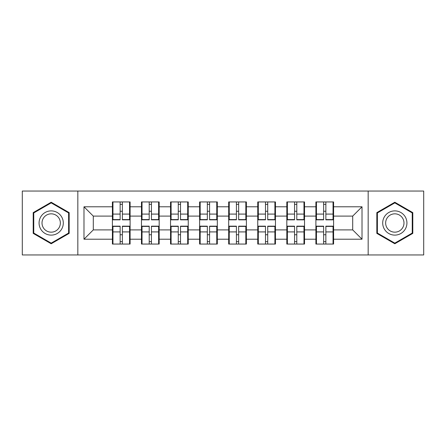 <?xml version="1.0" encoding="UTF-8"?>
<svg xmlns="http://www.w3.org/2000/svg" width="446" height="446" viewBox="0 0 446 446"><rect width="100%" height="100%" fill="white"/><g stroke="black" fill="none" stroke-linecap="round" stroke-linejoin="round"><path stroke-width="0.67" d="M368.167 254.961L423.7 254.961L423.7 191.039L368.167 191.039L368.167 254.961L77.833 254.961L77.833 191.039L22.3 191.039L22.3 254.961L77.833 254.961M333.597 234.836L333.039 234.836M316.454 234.836L315.896 234.836M315.896 211.164L316.454 211.164M333.039 211.164L333.597 211.164M333.597 208.745L333.039 208.745M316.454 208.745L315.896 208.745M315.896 237.255L316.454 237.255M333.039 237.255L333.597 237.255M304.529 234.836L303.971 234.836M287.386 234.836L286.823 234.836M286.823 211.164L287.386 211.164M303.971 211.164L304.529 211.164M304.529 208.745L303.971 208.745M287.386 208.745L286.823 208.745M286.823 237.255L287.386 237.255M303.971 237.255L304.529 237.255M275.455 234.836L274.898 234.836M258.312 234.836L257.755 234.836M257.755 211.164L258.312 211.164M274.898 211.164L275.455 211.164M275.455 208.745L274.898 208.745M258.312 208.745L257.755 208.745M257.755 237.255L258.312 237.255M274.898 237.255L275.455 237.255M246.387 234.836L245.83 234.836M229.244 234.836L228.681 234.836M228.681 211.164L229.244 211.164M245.83 211.164L246.387 211.164M246.387 208.745L245.83 208.745M229.244 208.745L228.681 208.745M228.681 237.255L229.244 237.255M245.83 237.255L246.387 237.255M217.319 234.836L216.756 234.836M200.17 234.836L199.613 234.836M199.613 211.164L200.17 211.164M216.756 211.164L217.319 211.164M217.319 208.745L216.756 208.745M200.17 208.745L199.613 208.745M199.613 237.255L200.17 237.255M216.756 237.255L217.319 237.255M188.245 234.836L187.688 234.836M171.102 234.836L170.545 234.836M170.545 211.164L171.102 211.164M187.688 211.164L188.245 211.164M188.245 208.745L187.688 208.745M171.102 208.745L170.545 208.745M170.545 237.255L171.102 237.255M187.688 237.255L188.245 237.255M159.177 234.836L158.614 234.836M142.029 234.836L141.471 234.836M141.471 211.164L142.029 211.164M158.614 211.164L159.177 211.164M159.177 208.745L158.614 208.745M142.029 208.745L141.471 208.745M141.471 237.255L142.029 237.255M158.614 237.255L159.177 237.255M368.167 191.039L77.833 191.039M352.702 229.896L352.702 216.104L333.597 216.104L333.597 229.896L352.702 229.896L362.018 239.212L362.018 206.788L333.597 206.788L333.597 201.943L315.896 201.943L315.896 216.104L304.529 216.104L304.529 229.896L315.896 229.896L315.896 216.104M362.018 239.212L333.597 239.212L333.597 244.057L315.896 244.057L315.896 239.212L304.529 239.212L304.529 244.057L286.823 244.057L286.823 239.212L275.455 239.212L275.455 244.057L257.755 244.057L257.755 239.212L246.387 239.212L246.387 244.057L228.681 244.057L228.681 239.212L217.319 239.212L217.319 244.057L199.613 244.057L199.613 239.212L188.245 239.212L188.245 244.057L170.545 244.057L170.545 239.212L159.177 239.212L159.177 244.057L141.471 244.057L141.471 239.212L130.104 239.212L130.104 244.057L112.403 244.057L112.403 239.212L83.982 239.212L83.982 206.788L112.403 206.788L112.403 216.104L93.298 216.104L93.298 229.896L112.403 229.896L112.403 216.104M315.896 206.788L304.529 206.788L304.529 201.943L286.823 201.943L286.823 206.788L275.455 206.788L275.455 201.943L257.755 201.943L257.755 206.788L246.387 206.788L246.387 201.943L228.681 201.943L228.681 206.788L217.319 206.788L217.319 201.943L199.613 201.943L199.613 206.788L188.245 206.788L188.245 201.943L170.545 201.943L170.545 206.788L159.177 206.788L159.177 201.943L141.471 201.943L141.471 206.788L130.104 206.788L130.104 201.943L112.403 201.943L112.403 206.788M315.896 229.896L315.896 239.212M304.529 229.896L304.529 239.212M304.529 206.788L304.529 216.104M275.455 229.896L286.823 229.896L286.823 216.104L275.455 216.104L275.455 239.212M286.823 229.896L286.823 239.212M286.823 206.788L286.823 216.104M275.455 206.788L275.455 216.104M246.387 229.896L257.755 229.896L257.755 216.104L246.387 216.104L246.387 239.212M257.755 229.896L257.755 239.212M257.755 206.788L257.755 216.104M246.387 206.788L246.387 216.104M217.319 229.896L228.681 229.896L228.681 216.104L217.319 216.104L217.319 239.212M228.681 229.896L228.681 239.212M228.681 206.788L228.681 216.104M217.319 206.788L217.319 216.104M188.245 229.896L199.613 229.896L199.613 216.104L188.245 216.104L188.245 239.212M199.613 229.896L199.613 239.212M199.613 206.788L199.613 216.104M188.245 206.788L188.245 216.104M159.177 229.896L170.545 229.896L170.545 216.104L159.177 216.104L159.177 239.212M170.545 229.896L170.545 239.212M170.545 206.788L170.545 216.104M159.177 206.788L159.177 216.104M130.104 229.896L141.471 229.896L141.471 216.104L130.104 216.104L130.104 239.212M141.471 229.896L141.471 239.212M141.471 206.788L141.471 216.104M130.104 206.788L130.104 216.104M130.104 234.836L129.546 234.836M112.961 234.836L112.403 234.836M112.403 211.164L112.961 211.164M129.546 211.164L130.104 211.164M130.104 208.745L129.546 208.745M112.961 208.745L112.403 208.745M112.403 237.255L112.961 237.255M129.546 237.255L130.104 237.255M112.403 229.896L112.403 239.212M93.298 229.896L83.982 239.212M83.982 206.788L93.298 216.104M333.597 229.896L333.597 239.212M333.597 206.788L333.597 216.104M362.018 206.788L352.702 216.104M51.184 202.233L33.199 212.619L33.199 233.381L51.184 243.767L69.169 233.381L69.169 212.619L51.184 202.233M376.831 233.381L394.816 243.767L412.801 233.381L412.801 212.619L394.816 202.233L376.831 212.619L376.831 233.381M129.546 201.943L129.546 219.833L122.371 219.833L122.371 201.943M120.136 201.943L120.136 219.833L112.961 219.833L112.961 201.943M120.136 204.363L122.371 204.363M122.371 211.259L120.136 211.259M112.961 244.057L112.961 226.167L120.136 226.167L120.136 244.057M122.371 244.057L122.371 226.167L129.546 226.167L129.546 244.057M122.371 241.637L120.136 241.637M120.136 234.741L122.371 234.741M51.184 210.886A12.114 12.114 0 0 0 39.07 223A12.114 12.114 0 0 0 51.184 235.114A12.114 12.114 0 0 0 63.299 223A12.114 12.114 0 0 0 51.184 210.886M51.184 213.829A9.171 9.171 0 0 0 42.013 223A9.171 9.171 0 0 0 51.184 232.171A9.171 9.171 0 0 0 60.355 223A9.171 9.171 0 0 0 51.184 213.829M68.606 233.057L51.184 243.12L33.762 233.057L33.762 212.943L51.184 202.88L68.606 212.943L68.606 233.057M405.308 216.946A12.114 12.114 0 0 0 388.761 212.508A12.114 12.114 0 0 0 384.324 229.054A12.114 12.114 0 0 0 400.87 233.492A12.114 12.114 0 0 0 405.308 216.946M402.76 218.417A9.171 9.171 0 0 0 390.228 215.056A9.171 9.171 0 0 0 386.872 227.583A9.171 9.171 0 0 0 399.399 230.944A9.171 9.171 0 0 0 402.76 218.417M394.816 243.12L377.394 233.057L377.394 212.943L394.816 202.88L412.238 212.943L412.238 233.057L394.816 243.12M158.614 201.943L158.614 219.833L151.439 219.833L151.439 201.943M149.204 201.943L149.204 219.833L142.029 219.833L142.029 201.943M149.204 204.363L151.439 204.363M151.439 211.259L149.204 211.259M187.688 201.943L187.688 219.833L180.513 219.833L180.513 201.943M178.277 201.943L178.277 219.833L171.102 219.833L171.102 201.943M178.277 204.363L180.513 204.363M180.513 211.259L178.277 211.259M216.756 201.943L216.756 219.833L209.581 219.833L209.581 201.943M207.345 201.943L207.345 219.833L200.17 219.833L200.17 201.943M207.345 204.363L209.581 204.363M209.581 211.259L207.345 211.259M245.83 201.943L245.83 219.833L238.655 219.833L238.655 201.943M236.419 201.943L236.419 219.833L229.244 219.833L229.244 201.943M236.419 204.363L238.655 204.363M238.655 211.259L236.419 211.259M274.898 201.943L274.898 219.833L267.723 219.833L267.723 201.943M265.487 201.943L265.487 219.833L258.312 219.833L258.312 201.943M265.487 204.363L267.723 204.363M267.723 211.259L265.487 211.259M142.029 244.057L142.029 226.167L149.204 226.167L149.204 244.057M151.439 244.057L151.439 226.167L158.614 226.167L158.614 244.057M151.439 241.637L149.204 241.637M149.204 234.741L151.439 234.741M171.102 244.057L171.102 226.167L178.277 226.167L178.277 244.057M180.513 244.057L180.513 226.167L187.688 226.167L187.688 244.057M180.513 241.637L178.277 241.637M178.277 234.741L180.513 234.741M200.17 244.057L200.17 226.167L207.345 226.167L207.345 244.057M209.581 244.057L209.581 226.167L216.756 226.167L216.756 244.057M209.581 241.637L207.345 241.637M207.345 234.741L209.581 234.741M229.244 244.057L229.244 226.167L236.419 226.167L236.419 244.057M238.655 244.057L238.655 226.167L245.83 226.167L245.83 244.057M238.655 241.637L236.419 241.637M236.419 234.741L238.655 234.741M258.312 244.057L258.312 226.167L265.487 226.167L265.487 244.057M267.723 244.057L267.723 226.167L274.898 226.167L274.898 244.057M267.723 241.637L265.487 241.637M265.487 234.741L267.723 234.741M303.971 201.943L303.971 219.833L296.796 219.833L296.796 201.943M294.561 201.943L294.561 219.833L287.386 219.833L287.386 201.943M294.561 204.363L296.796 204.363M296.796 211.259L294.561 211.259M287.386 244.057L287.386 226.167L294.561 226.167L294.561 244.057M296.796 244.057L296.796 226.167L303.971 226.167L303.971 244.057M296.796 241.637L294.561 241.637M294.561 234.741L296.796 234.741M333.039 201.943L333.039 219.833L325.864 219.833L325.864 201.943M323.629 201.943L323.629 219.833L316.454 219.833L316.454 201.943M323.629 204.363L325.864 204.363M325.864 211.259L323.629 211.259M316.454 244.057L316.454 226.167L323.629 226.167L323.629 244.057M325.864 244.057L325.864 226.167L333.039 226.167L333.039 244.057M325.864 241.637L323.629 241.637M323.629 234.741L325.864 234.741M120.136 214.086L112.961 214.086M120.136 219.594L112.961 219.594M129.546 214.086L122.371 214.086M129.546 219.594L122.371 219.594M122.371 231.914L129.546 231.914M122.371 226.406L129.546 226.406M112.961 231.914L120.136 231.914M112.961 226.406L120.136 226.406M149.204 214.086L142.029 214.086M149.204 219.594L142.029 219.594M158.614 214.086L151.439 214.086M158.614 219.594L151.439 219.594M178.277 214.086L171.102 214.086M178.277 219.594L171.102 219.594M187.688 214.086L180.513 214.086M187.688 219.594L180.513 219.594M207.345 214.086L200.17 214.086M207.345 219.594L200.17 219.594M216.756 214.086L209.581 214.086M216.756 219.594L209.581 219.594M236.419 214.086L229.244 214.086M236.419 219.594L229.244 219.594M245.83 214.086L238.655 214.086M245.83 219.594L238.655 219.594M265.487 214.086L258.312 214.086M265.487 219.594L258.312 219.594M274.898 214.086L267.723 214.086M274.898 219.594L267.723 219.594M151.439 231.914L158.614 231.914M151.439 226.406L158.614 226.406M142.029 231.914L149.204 231.914M142.029 226.406L149.204 226.406M180.513 231.914L187.688 231.914M180.513 226.406L187.688 226.406M171.102 231.914L178.277 231.914M171.102 226.406L178.277 226.406M209.581 231.914L216.756 231.914M209.581 226.406L216.756 226.406M200.17 231.914L207.345 231.914M200.17 226.406L207.345 226.406M238.655 231.914L245.83 231.914M238.655 226.406L245.83 226.406M229.244 231.914L236.419 231.914M229.244 226.406L236.419 226.406M267.723 231.914L274.898 231.914M267.723 226.406L274.898 226.406M258.312 231.914L265.487 231.914M258.312 226.406L265.487 226.406M294.561 214.086L287.386 214.086M294.561 219.594L287.386 219.594M303.971 214.086L296.796 214.086M303.971 219.594L296.796 219.594M296.796 231.914L303.971 231.914M296.796 226.406L303.971 226.406M287.386 231.914L294.561 231.914M287.386 226.406L294.561 226.406M323.629 214.086L316.454 214.086M323.629 219.594L316.454 219.594M333.039 214.086L325.864 214.086M333.039 219.594L325.864 219.594M325.864 231.914L333.039 231.914M325.864 226.406L333.039 226.406M316.454 231.914L323.629 231.914M316.454 226.406L323.629 226.406"/></g></svg>
